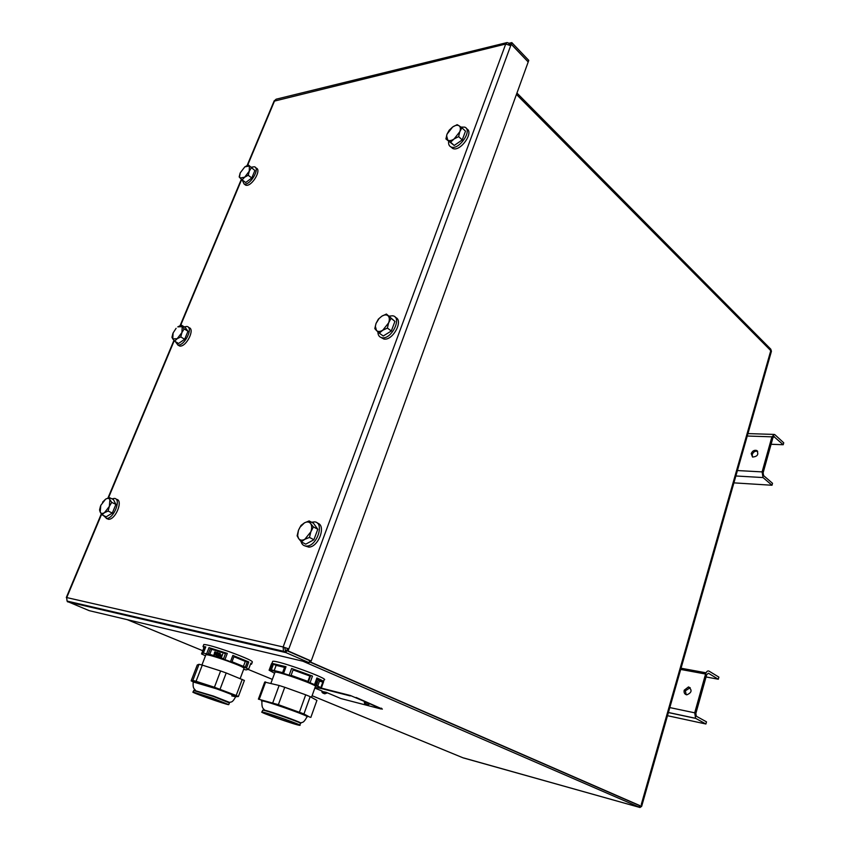 <?xml version="1.0" encoding="UTF-8"?>
<svg xmlns="http://www.w3.org/2000/svg" width="850" height="850" viewBox="0 0 850 850"><rect width="100%" height="100%" fill="white"/><g stroke="black" fill="none" stroke-linecap="round" stroke-linejoin="round"><path stroke-width="1.27" d="M302.897 661.215L639.997 807.5L641.644 806.363L309.474 661.608M309.389 661.831L640.422 806.023L309.389 661.831M463.176 757.881L639.997 807.5M463.611 757.934L638.775 807.16L463.611 757.934M640.549 805.885L638.626 806.884M771.077 352.506L642.069 804.876L641.272 804.525L770.44 351.858L771.077 352.506L770.419 350.381M641.644 806.363L771.428 351.284L770.769 349.159L516.938 93.043M67.522 601.545L89.25 610.672L309.081 662.671L285.951 652.619L286.694 650.601L309.804 660.694L309.081 662.671M68.489 601.407L67.426 601.789M288.076 650.919L311.196 661.024L286.758 650.622L288.076 650.919L288.819 648.911L283.146 646.977L283.475 651.27L284.697 652.322L285.441 650.314L286.694 650.601M66.651 597.805L67.086 601.077L68.244 601.981L285.951 652.619M101.586 514.293L66.746 597.571L283.146 646.977L505.718 44.03L510.691 45.688L511.233 44.221L509.724 44.901M311.196 661.024L528.201 61.976L511.233 44.221M90.642 607.187L90.886 606.602M287.491 648.614L286.758 650.622M284.665 647.647L285.441 650.314M283.146 646.977L288.819 648.911L510.691 45.688M509.256 44.636L511.254 44.147L511.817 42.606L509.076 43.276L507.11 42.553L505.718 44.03L274.029 101.203M509.076 43.276L508.672 44.37M511.817 42.606L528.774 60.382L528.222 61.901L511.254 44.147M247.637 165.24L274.731 100.491L276.144 99.195M756.702 450.468C758.986 454.357 757.594 456.546 752.548 457.056L751.219 453.603C752.409 450.904 754.237 449.852 756.702 450.468L757.701 451.35C755.246 450.734 753.419 451.786 752.229 454.484L752.516 457.034M737.418 470.549L762.121 471.899L771.928 436.836L774.403 434.435L774.977 434.775L783.742 442.818L783.211 444.731L773.829 436.517M762.121 471.899L763.034 477.562L772.002 485.254L733.901 482.864M774.159 436.528L772.916 437.739L763.13 472.77L763.587 475.596L772.533 483.31L772.002 485.254M771.088 444.274L783.211 444.731M690.168 687.692L685.344 690.848L686.247 694.726M684.207 690.2L688.5 686.928C692.399 690.051 691.826 692.686 686.789 694.832C684.601 694.312 683.74 692.761 684.207 690.2M708.996 671.107L718.888 677.121L718.303 679.235L708.401 673.242L706.69 674.698L695.852 713.458L696.299 716.199L706.499 721.852L705.904 723.998L695.597 718.303L694.716 712.821L705.574 674.029C706.435 671.521 707.572 670.544 708.996 671.107M706.063 676.951L718.303 679.235M705.904 723.998L667.505 715.7M192.833 680.404L199.049 664.275L197.274 664.966L191.144 680.85L192.833 680.404L196.063 681.286L214.423 687.246L236.194 695.491L238.383 696.522L235.992 696.713M192.854 681.657L191.484 681.02M231.752 695.895C239.477 697.797 235.45 695.81 219.672 689.945C205.137 684.686 190.432 680.276 193.131 681.966M199.049 664.275L202.279 665.104L196.063 681.286M202.279 665.104L220.617 670.969L214.423 687.246M220.617 670.969L226.217 672.966L220.044 689.244M212.638 698.158L228.756 704.661C226.026 704.714 188.721 691.507 193.173 692.049L212.638 698.158M212.415 698.19L226.312 703.8C223.943 703.843 191.781 692.452 195.627 692.92L212.415 698.19M193.131 681.934L216.506 688.819C229.989 693.664 236.364 696.309 235.652 696.766C232.039 703.471 231.009 701.537 229.744 702.461L213.446 696.076L193.928 690.274M226.217 672.966L244.396 680.457L238.383 696.522M242.239 679.362L236.194 695.491M205.785 655.021L205.923 654.638C208.781 654.819 215.783 656.869 226.961 660.801C239.041 665.231 244.715 667.792 243.971 668.461L240.189 678.544M221.797 655.446L221.181 655.308L221.808 655.435L221.361 656.593L220.628 656.242L220.926 655.35L220.841 656.412M220.713 655.063L221.924 655.106L222.7 654.128L221.584 657.039L220.288 656.423L220.713 655.063M221.584 657.039L222.7 654.128M221.616 657.061L220.617 656.71M219.852 653.204L220.267 654.999L219.502 655.998L217.643 655.573L218.886 655.817L219.895 654.893L219.459 653.427L218.588 654.096L219.077 654.628L218.11 654.33L218.599 653.055L220.352 653.756L220.299 655.021L219.534 656.009L218.184 656.009M219.64 653.501L218.875 653.342M218.917 653.363L218.631 654.107M219.109 654.649L218.142 654.341M216.994 655.18L216.421 655.477L215.889 654.521L216.867 652.524L217.621 652.46L218.121 653.278L217.048 652.843L217.111 654.319L216.272 654.596L216.994 655.18M217.218 655.541L216.229 655.403M217.685 652.874L216.92 653.884M217.154 654.341L216.463 655.106M215.464 652.152L214.614 653.193L215.369 652.109L215.454 653.384L214.614 653.193M214.795 651.876L215.974 652.237L215.857 653.406L214.019 654.713L215.347 653.671L214.264 653.363L214.795 651.876M216.006 652.258L215.135 654.543L213.839 654.638M215.337 653.703L214.551 653.629M225.494 653.639L211.714 649.304L209.78 654.351M203.862 648.189L205.424 647.403L203.384 652.683L201.854 653.406L203.862 648.189L204.967 648.582M223.561 658.707L208.303 653.884L210.343 648.571L225.59 653.374L223.561 658.707M210.343 648.571L211.714 649.304M245.299 667.165L232.018 661.746L234.037 656.412L247.297 661.874L245.299 667.165M243.408 666.4L245.289 661.385L233.92 656.71M247.297 661.874L245.289 661.385M232.868 655.403L248.774 661.959L246.447 668.164L230.499 661.661L232.868 655.403L248.774 661.959M209.004 647.636L227.301 653.395L224.921 659.653L206.603 653.862L209.004 647.636L227.301 653.395M243.653 669.311L246.086 669.906L248.583 669.301L250.899 663.117L251.526 664.222L250.495 664.19M203.883 647.817L203.033 646.531L205.753 646.861L203.363 653.066L201.524 653.926L203.883 647.817L205.753 646.861M201.524 653.926L205.488 655.786M203.363 653.066L206.603 653.862M224.921 659.653L230.499 661.661M246.447 668.164L248.583 669.301M203.617 645.023L203.83 644.481C207.496 644.629 216.452 647.211 230.69 652.226C246.064 657.921 253.268 661.236 252.291 662.182L251.706 663.733M272.754 702.854L279.129 685.482L264.711 682.072L258.389 699.136L278.375 704.671L303.949 713.947L309.772 717.134M261.874 701.271L261.97 700.921C265.593 700.57 312.694 717.283 306.924 716.858C313.788 717.379 255.584 697.234 261.864 701.303M265.646 681.976L259.303 699.125M279.129 685.482L284.739 687.278L278.375 704.671M284.739 687.278L305.703 694.811L299.444 712.173M305.703 694.811L310.186 696.639L303.949 713.947M310.186 696.639L316.922 700.389L310.813 717.442M299.657 725.316C296.225 725.263 257.359 711.546 262.034 712.024C264.998 711.907 304.502 725.857 299.731 725.326L299.657 725.316M297.075 724.412C294.164 724.37 260.599 712.534 264.637 712.948C267.176 712.842 301.24 724.869 297.139 724.412L297.075 724.412M274.879 672.531L275.039 672.095C278.513 671.181 320.748 686.418 315.361 686.619L311.493 697.372M316.561 684.186L317.114 683.018M316.721 682.752L317.783 681.604L316.678 684.675L317.029 682.571M317.167 682.624L317.645 681.53M316.221 684.367L316.646 682.731M316.551 680.818L316.551 682.741L315.424 683.974M315.552 683.591L316.54 681.211M315.637 683.697L316.657 681.679M317.762 685.939L319.504 681.094L317.007 679.575M284.538 667.388L276.133 665.359L274.21 670.565M273.434 664.222L284.697 666.942L282.604 672.637L271.352 669.853L273.434 664.222L276.133 665.359M291.093 675.325L293.176 669.619L310.558 675.931L308.497 681.626L291.093 675.325M307.913 681.424L309.878 676.005L293.069 669.906M310.558 675.931L309.878 676.005M320.79 687.735L315.244 684.452L317.284 678.778L322.798 682.136L320.79 687.735M322.798 682.136L319.504 681.094M271.501 663.733L269.099 670.204L274.603 673.306M316.901 677.949C321.895 680.181 324.094 681.53 323.51 681.987L321.162 688.543L314.511 684.611L316.901 677.949L323.51 681.987M272.499 663.468L286.014 666.729L283.56 673.412L270.056 670.066L272.499 663.468L286.014 666.729M291.614 668.493L312.471 676.069L310.059 682.752L289.159 675.187L291.614 668.493L312.471 676.069M315.095 687.363L321.162 688.543M269.099 670.204L270.056 670.066M283.56 673.412L289.159 675.187M310.059 682.752L314.511 684.611M272.489 661.906L272.712 661.3C277.249 659.908 331.022 679.405 324.062 679.883L323.478 681.519M389.236 316.126L392.551 315.786C402.645 316.816 391.765 339.681 382.064 337.737C379.344 337.237 377.953 335.272 377.878 331.861M395.346 317.39C403.952 320.036 392.923 340.935 383.902 339.044L381.013 337.482M184.301 326.91L186.724 326.474C193.949 326.857 184.748 346.184 177.884 344.962L175.227 341.466M188.604 327.601C195.649 328.228 186.458 347.278 179.669 346.056L177.746 344.951M376.465 330.491L374.797 328.631L376.029 323.467L375.349 326.241L376.465 330.491C378.006 331.872 380.109 331.787 382.766 330.225L379.27 333.158L376.465 330.491M378.367 319.122L381.82 316.189L379.015 318.601L376.029 323.467L378.367 319.122M386.41 314.043L388.121 315.86C386.559 314.5 384.466 314.617 381.82 316.189L386.41 314.043L394.91 321.385L391.351 330.969L387.388 328.1L382.766 330.225L388.62 322.883L387.388 328.1M390.957 318.495L388.62 322.883C389.704 319.749 389.534 317.401 388.121 315.86L394.91 321.385M391.351 330.969L383.244 335.994L379.27 333.158M176.109 328.323L173.092 332.966L172.762 338.874L171.955 337.291L172.911 333.402M177.172 338.693L174.664 341.126L172.762 338.874L177.172 338.693L181.921 332.552L180.784 336.919L177.172 338.693M181.379 325.082L182.219 326.634L177.799 326.868L181.379 325.082L185.204 327.473L187.977 331.256L184.641 339.288L180.784 336.919M184.142 328.865L181.921 332.552L182.219 326.634L184.142 328.865L187.977 331.256M184.641 339.288L178.532 343.485L174.664 341.126M186.671 334.401L185.736 336.664M369.357 703.545L381.183 709.017L340.786 698.519L326.156 692.304L321.853 691.422M321.332 688.086L350.381 695.502L368.082 703.003M355.991 697.882L350.381 695.502M356.129 697.468L381.204 708.56M382.351 709.155L381.342 708.156M321.183 688.489L350.232 695.916M322.012 690.986L314.829 688.086M364.459 701.972L369.569 703.736L364.321 702.387C364.278 703.577 365.373 704.384 367.625 704.735L369.431 704.14M102.574 502.159L105.623 499.152L100.789 505.357L100.194 512.104L99.567 509.947L100.481 506.154M104.465 512.667L102.011 514.834L100.194 512.104C101.054 513.623 102.478 513.814 104.465 512.667L109.331 506.43L108.109 511.062L104.465 512.667M109.246 497.537L109.894 499.662C109.023 498.174 107.589 498.004 105.623 499.152L109.246 497.537L113.411 499.556L115.919 504.39L112.306 513.06L108.109 511.062M111.733 502.371L109.331 506.43L109.894 499.662L111.733 502.371L115.919 504.39M112.306 513.06L106.207 516.821L102.011 514.834M114.559 507.641L113.549 510.085M111.977 498.865L114.389 498.408C121.635 498.674 113.996 518.596 106.675 518.404L103.36 515.472M116.312 499.343C123.558 499.609 115.94 519.52 108.619 519.318L106.282 518.404M298.594 538.496L297.128 535.808L298.467 530.273L297.638 535.659L298.594 538.496C300.039 540.388 302.101 540.653 304.778 539.325L301.314 541.854L298.594 538.496M301.027 525.406L304.459 522.846L299.986 527.244L298.467 530.273L301.027 525.406M309.134 520.933L310.643 523.579C309.166 521.73 307.105 521.486 304.459 522.846L309.134 520.933L313.501 523.292L317.783 529.253L313.894 539.75L309.485 537.423L304.778 539.325L310.834 531.834L309.485 537.423M313.406 526.904L310.834 531.834C312.024 528.381 311.961 525.629 310.643 523.579L313.406 526.904L317.783 529.253M313.894 539.75L305.734 544.159L301.314 541.854M311.557 522.24L314.543 521.889C324.7 522.357 317.305 545.859 306.85 546.072C303.864 546.189 301.92 544.669 301.006 541.514M317.316 523.122C326.538 524.843 318.835 546.975 308.879 547.124L304.98 545.923M244.832 166.855L248.359 164.942L249.358 165.984L244.832 166.855L240.242 172.847L239.53 176.598L240.146 178.011L239.179 176.938L240.125 173.134M244.673 177.193L242.123 179.849L240.146 178.011L244.673 177.193L249.294 171.148L248.232 175.281L244.673 177.193M251.356 167.79L249.294 171.148L249.358 165.984L254.894 170.499L251.781 177.979L248.232 175.281M251.781 177.979L245.682 182.527L242.123 179.849M248.359 164.942L254.894 170.499M253.629 173.549L252.758 175.642M249.709 179.52L248.466 180.455M251.313 167.206L254.32 166.77C260.716 168.066 249.996 186.012 244.056 183.94L242.165 179.881M255.701 167.833L255.946 168.024C262.352 169.32 251.632 187.255 245.692 185.173L244.269 184.099M447.748 140.101L445.91 138.954L447.047 134.13L446.601 135.649L447.748 140.101C449.353 141.068 451.478 140.675 454.112 138.943L450.606 142.184L447.748 140.101M449.183 130.231L452.657 126.99L447.047 134.13L449.183 130.231M457.151 124.663L459.032 125.757C457.396 124.833 455.271 125.237 452.657 126.99L457.151 124.663M459.786 131.739L458.649 136.616L454.112 138.943L459.786 131.739C460.764 128.881 460.519 126.884 459.032 125.757L461.922 127.808L459.786 131.739M461.922 127.808L465.492 131.144L462.23 139.931L458.649 136.616M462.23 139.931L454.208 145.467L450.606 142.184M454.208 145.467L445.91 138.954M460.934 127.086L464.674 127.128C473.121 129.859 459.011 150.577 451.148 147.008C449.161 146.179 448.322 144.319 448.63 141.44M466.533 128.764C474.555 131.867 460.519 152.044 452.806 148.516L450.882 146.891M463.494 758.009L312.088 695.714M272.361 679.373L248.147 669.407M202.757 650.728L127.234 619.661M771.428 351.284L516.439 94.424M241.687 179.456L180.636 325.369M174.239 340.659L108.492 497.803M773.532 436.677L774.446 436.709M771.928 436.836L747.256 436.018M735.866 475.979L763.034 477.562M681.041 668.217L706.031 672.807M705.574 674.029L680.691 669.439M668.398 712.566L695.778 718.42M669.821 707.582L694.716 712.821M193.758 690.529L213.308 696.405L229.404 702.939L228.831 704.469M262.629 710.419L262.714 710.175C265.689 710.026 305.182 723.977 300.401 723.477L299.816 725.103M300.772 723.191L300.656 722.893C298.743 721.374 272 711.918 264.584 710.154L262.788 710.143M367.413 704.714C368.581 705.543 362.089 702.801 367.413 704.714M324.806 693.664C326.103 694.514 319.632 691.815 324.806 693.664M326.017 692.697L321.863 691.379C321.842 692.601 322.873 693.377 324.987 693.685L326.793 693.133L326.017 692.697M67.086 601.077L283.475 651.27M274.221 100.757L247.137 165.474M241.389 179.191L180.126 325.582M173.952 340.34L107.971 497.994M101.309 513.91L66.321 597.508M507.11 42.553L276.091 99.216M773.755 434.414L747.947 433.596M688.5 686.928L689.626 687.576M668.419 712.491L695.597 718.303M193.173 692.049L193.832 690.317L195.373 690.253C194.661 688.617 192.599 689.477 193.216 681.626M205.923 654.638L201.939 665.019M203.83 644.481L203.033 646.531M262.034 712.024L262.714 710.175L264.584 710.154C263.755 708.507 261.46 709.102 261.97 700.921M300.603 723.371L300.656 722.893C301.952 722.001 303.333 723.881 306.924 716.858M300.985 713.734L301.293 712.884M265.062 681.955L258.729 699.072M275.039 672.095L270.895 683.336M272.712 661.3L269.471 670.066M383.902 339.044L382.064 337.737M179.669 346.056L177.884 344.962M108.619 519.318L106.675 518.404M297.638 535.659L297.351 536.329M308.879 547.124L306.85 546.072M239.53 176.598L239.36 177.172M245.692 185.173L244.056 183.94M452.806 148.516L451.148 147.008"/></g></svg>

